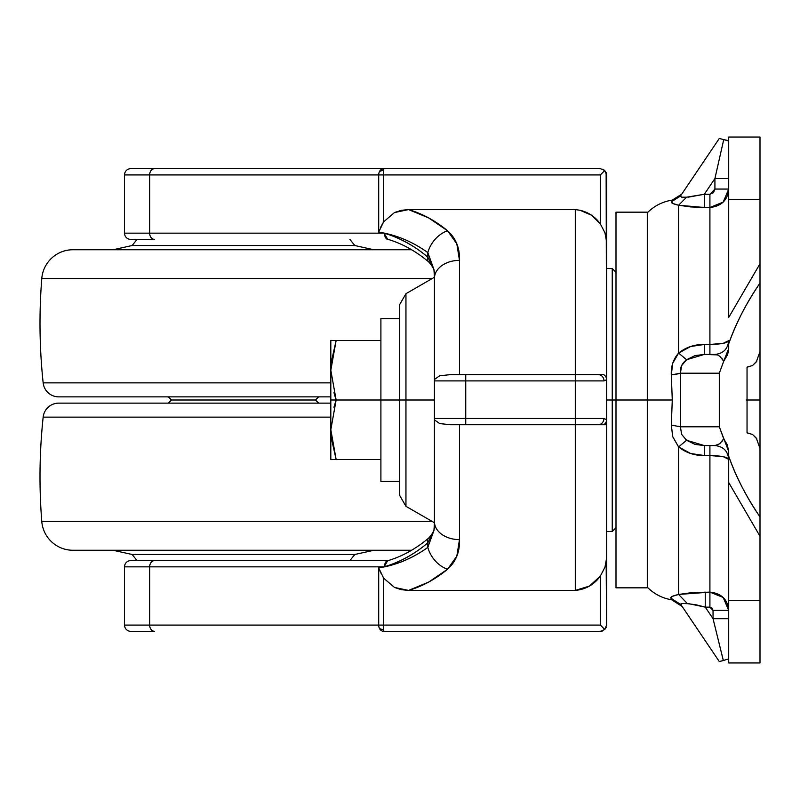 <?xml version="1.0" encoding="UTF-8"?>
<svg xmlns="http://www.w3.org/2000/svg" width="800" height="800" viewBox="0 0 800 800"><rect width="100%" height="100%" fill="white"/><g stroke="black" fill="none" stroke-linecap="round" stroke-linejoin="round"><path stroke-width="1.2" d="M434.43 522.75L405.95 506.3L399.69 495.46L399.69 400L434.43 400L405.95 400L405.95 506.3L405.95 400L405.95 506.3L405.95 400L399.69 400L399.69 495.46L399.69 304.54L405.95 293.7L434.43 277.25M612.24 400L612.24 531.48L612.24 400L606.61 400L606.61 558.09L606.61 400L612.24 400L612.24 531.48L612.24 400L616 400L612.24 400L612.24 268.52L612.24 400M389.63 560.59L130.78 560.59A6.26 6.26 0 0 0 124.52 566.85L149.66 566.85A6.26 4.94 -90 0 1 154.59 560.59L130.78 560.59A6.26 6.26 0 0 0 124.52 566.85L124.52 625.08A6.26 6.26 0 0 0 130.78 631.34L154.59 631.34A6.26 4.94 -90 0 1 149.66 625.08L124.52 625.08L149.66 625.08L149.66 566.85L124.52 566.85L124.52 625.08A6.26 6.26 0 0 0 130.78 631.34L154.59 631.34A6.26 4.94 90 0 1 149.66 625.08L149.66 566.85L384.14 566.85C399.83 562.23 414.39 554.24 427.82 542.86L427.82 547.39C412.51 558.42 396.14 565.25 378.7 567.88L378.7 625.08A6.26 4.94 90 0 0 379.44 628.38A6.26 4.45 0 0 0 383.64 629.53L383.64 625.08L378.7 625.08L378.7 567.88L383.64 578.17L394.48 587.44L408.56 590.42L575.3 590.42C585.81 589.4 594.16 584.62 600.35 576.09L604.95 567.2L606.61 558.09L606.61 625.08L606.15 562.6M388.16 239.41L388.73 239.41C386.56 239.9 385.03 237.81 384.14 233.15L149.66 233.15A6.26 4.94 90 0 0 154.59 239.41L130.78 239.41L154.59 239.41A6.26 4.94 -90 0 1 149.66 233.15L124.52 233.15A6.26 6.26 0 0 0 130.78 239.41A6.26 6.26 0 0 1 124.52 233.15L124.52 174.92A6.26 6.26 0 0 1 130.78 168.66L383.64 168.66L380.55 170.04L379.44 171.62A6.26 4.45 0 0 1 383.64 170.47L383.64 168.66L600.35 168.66L154.59 168.66A6.26 4.94 90 0 0 149.66 174.92L378.7 174.92L378.7 232.12C396.12 234.81 412.5 241.64 427.82 252.61L427.82 257.14C414.39 245.76 399.83 237.77 384.14 233.15L149.66 233.15L149.66 174.92L124.52 174.92L124.52 233.15L149.66 233.15L149.66 174.92L378.7 174.92A6.26 4.94 -90 0 1 379.44 171.62A6.26 4.94 -90 0 1 383.64 168.66L383.64 221.83L383.64 174.92L600.35 174.92L600.35 223.91C595.33 216.86 588.58 212.32 580.1 210.29L575.3 209.58L575.3 374.64L575.3 209.58L408.56 209.58L428.64 217.9L447.57 230.77C455.95 238.29 459.92 248.15 459.48 260.37L459.48 374.64L459.48 260.37A25.04 18.02 180 0 0 434.47 277.48A25.04 18.02 0 0 1 459.48 260.37L456.82 243.85L447.57 230.77A25.04 18.06 125.8 0 0 427.82 252.61C412.5 241.64 396.12 234.81 378.7 232.12L378.7 174.92L600.35 174.92L604.77 170.49L600.35 168.66M606.52 424.73L598.2 424.73L606.52 424.73L606.61 423.55L606.52 424.73M434.43 274.88L434.43 418.47A6.26 6.26 0 0 0 434.62 419.98L439.72 423.59L434.62 419.98L434.43 418.47L465.74 418.47L465.74 380.9L575.3 380.9L575.3 418.47L465.74 418.47L465.74 424.73L450.58 424.73L439.72 423.59L450.58 424.73L575.3 424.73L575.3 590.42L575.3 424.73L598.2 424.73A6.26 5.72 -90 0 0 603.92 418.47L606.61 419.66L606.61 241.91L604.95 232.78L600.35 223.91L591.53 215.21L580.1 210.29L575.3 209.58L408.56 209.58L394.48 212.56L383.64 221.83L378.7 232.12M380.82 573.09L378.7 567.88C396.12 565.19 412.5 558.36 427.82 547.39A25.04 18.06 54.2 0 0 447.57 569.23L428.64 582.1L408.56 590.42L575.3 590.42L589.45 586.08L600.35 576.09L600.35 625.08L383.64 625.08L383.64 578.17L394.48 587.44L401.35 589.68L408.56 590.41C422.32 586.38 435.32 579.32 447.57 569.23L456.82 556.15L459.48 539.63C459.92 551.85 455.95 561.71 447.57 569.23A25.04 18.06 -125.8 0 1 427.82 547.39L433.93 530.56L427.82 547.39L427.82 542.86L433.93 530.56L434.26 527.88M459.48 424.73L459.48 539.63L459.48 424.73M434.43 274.86L434.43 523.88M434.47 522.52A25.04 18.02 0 0 0 459.48 539.63A25.04 18.02 180 0 1 434.47 522.52L433.93 530.56L427.82 542.86A6.26 4.38 -130.3 0 1 428.69 538.1A6.26 4.38 49.7 0 0 427.82 542.86C414.37 554.19 399.81 562.19 384.14 566.85C385.04 562.19 386.57 560.1 388.73 560.59M434.43 525.12L434.62 419.98A6.26 6.26 0 0 1 434.43 418.47L603.92 418.47L606.61 419.66A6.26 6.01 180 0 1 603.71 424.73A6.26 6.01 0 0 0 606.61 419.66L606.61 379.74A6.26 6.01 180 0 0 603.67 374.64L598.27 374.64L603.67 374.64A6.26 6.01 0 0 1 606.61 379.74L604.01 380.9L575.3 380.9L575.3 418.47L603.92 418.47A6.26 5.72 90 0 1 598.2 424.73L575.3 424.73L575.3 418.47L575.3 424.73L465.74 424.73L465.74 380.9L434.43 380.9L434.63 379.35L439.67 375.77L450.37 374.64L598.27 374.64A6.26 5.74 90 0 1 604.01 380.9L606.61 379.74L606.51 374.64M602.74 172.53L600.35 174.92L600.35 223.91L604.95 232.78L606.61 241.91L606.61 174.92A6.26 6.26 0 0 0 606.13 172.53L606.61 375.87M600.35 631.34L383.64 631.34A6.26 4.94 -90 0 1 379.44 628.38A6.26 4.94 -90 0 1 378.7 625.08L149.66 625.08L383.64 625.08L383.64 631.34L600.35 631.34L604.76 629.49L600.35 631.34A6.26 6.26 0 0 0 602.74 630.86M434.4 274.09C434.88 270.65 432.99 266.59 428.72 261.92C415.62 250.98 401.93 243.43 387.62 239.25L384.14 233.15C399.81 237.81 414.37 245.81 427.82 257.14L433.93 269.44L427.82 257.14A6.26 4.38 130.3 0 0 428.7 261.9A6.26 4.38 -49.7 0 1 427.82 257.14L427.82 252.61L433.93 269.44L434.47 277.48M149.66 174.92A6.26 4.94 -90 0 1 154.59 168.66L130.78 168.66A6.26 6.26 0 0 0 124.52 174.92L149.66 174.92M602.74 169.14L604.78 170.5M380.7 227.15L383.64 221.83L394.48 212.56L401.35 210.32L408.56 209.59C422.32 213.62 435.32 220.68 447.57 230.77A25.04 18.06 -54.2 0 0 427.82 252.61L433.93 269.44L434.26 272.12M383.64 174.92L378.7 174.92A6.26 4.94 90 0 1 379.44 171.62A6.26 4.45 180 0 1 383.64 170.47L383.64 174.92M604.95 567.19L600.35 576.09L600.35 625.08L602.74 627.47L600.35 625.08L383.64 625.08L383.64 578.17M606.13 627.47L604.77 629.51L606.61 625.08M383.64 629.53A6.26 4.45 180 0 1 379.44 628.38A6.26 4.94 90 0 0 383.64 631.34L383.64 629.53M388.16 560.59L154.59 560.59A6.26 4.94 90 0 0 149.66 566.85L384.14 566.85L387.62 560.75C401.93 556.57 415.62 549.02 428.71 538.08C433.01 533.36 434.9 529.3 434.4 525.91M405.95 400L405.95 293.7L405.95 400M399.69 481.39L380.9 481.39L380.9 400L399.69 400L399.69 304.54L399.69 400L380.9 400L380.9 481.39L380.9 400L336.13 400L330.82 370.26L330.82 400L336.13 400L330.82 370.26L336.13 340.52L380.9 340.52L330.82 340.52L330.82 370.26L336.13 340.52L330.82 340.52L330.82 429.74L336.13 400L380.9 400L380.9 318.61L399.69 318.61M604.01 380.9A6.26 5.74 -90 0 0 598.27 374.64L575.3 374.64L575.3 380.9L604.01 380.9M575.3 380.9L575.3 374.64L465.74 374.64L465.74 380.9L575.3 380.9M434.63 379.35A6.26 6.26 0 0 0 434.43 380.9L465.74 380.9L465.74 374.64L450.37 374.64L439.67 375.77L434.63 379.35L434.43 380.9A6.26 6.26 0 0 1 434.63 379.35M606.61 174.92L604.76 170.51M602.74 627.47L604.77 629.51M336.13 400L330.82 400L330.82 459.48L380.9 459.48L336.13 459.48L330.82 429.74L330.82 459.48L336.13 459.48L330.82 429.74L336.13 400L333.95 392.71M747.04 432.87L752.57 434.47L756.36 438.17L760 448.49L760 536.23L728.7 482.53L760 536.23L760 600.35L728.7 600.35L728.7 482.53L728.7 662.96L728.7 600.35L760 600.35L760 662.96L760 662.1L760 662.96L728.7 662.96L760 662.96L760 400L746.2 400L760 400L760 137.04L728.7 137.04L760 137.04L760 199.65L728.7 199.65L728.7 137.04L728.7 317.47L728.7 199.65L760 199.65L760 263.77L728.7 317.47L760 263.77L760 351.51L756.36 361.83L752.57 365.53L747.04 367.13L747.04 432.87L747.86 432.87L747.04 432.87L747.04 367.13L747.86 367.13M678.53 446.85L672.73 436.75L671.31 425.08L672.28 400L647.3 400L647.3 587.83L647.3 400L616 400L616 587.83L616 212.17L647.3 212.17L647.3 226.47L647.3 212.17M760 334.11L760 465.89M380.9 400L380.9 318.61L380.9 400M336.12 400.01L333.95 407.29M336.12 340.54L331.23 362.43M331.23 437.57L336.13 459.48M718.72 660.69L680.89 604.6L670.73 598.08C671.99 600.38 671.99 600.38 670.73 598.08L672.28 596.37L671.23 596.9M672.28 596.37L678.61 594.46L678.61 446.93L678.61 594.46L691.15 592.72L709.91 592.13L709.91 455.53L704.31 455.53L690.65 453.5L678.61 446.93L672.77 436.74L671.31 425.08L680.43 426.79L719.3 426.79L719.3 373.21L680.43 373.21L680.43 426.79L681.59 434.31L686.56 440.27L695.08 444.42L704.31 445.57L714.92 445.57L704.31 445.57L704.31 455.53C694.52 455.64 685.95 452.77 678.61 446.93L686.56 440.27L678.61 446.93M616 587.83L616 400L647.3 400L647.3 212.17L647.3 587.83L616 587.83M728.7 348.55L728.7 343.77C735.6 323.9 746.03 303.68 760 283.1C746.91 301.98 736.47 322.2 728.7 343.77L728.31 352L727.24 355.33L723.72 361.23L728.7 348.55M688.55 197.13L704.31 194.27L714.92 178.53L704.31 194.27L709.91 194.27L713.49 192.7L714.92 189.06L714.92 178.53L723.72 139.62L719.3 138.45L718.72 139.31M672.77 203.43L671.31 201.85L680.43 196.07L719.3 138.45L680.43 196.07L681.59 197.17L686.56 197.2L684.84 197.21L686.56 197.2L678.61 205.23L678.61 353.07L690.65 346.5L704.31 344.47L709.91 344.47L709.91 207.5L690.65 206.93L678.61 205.23L672.73 203.45L671.31 201.85C672.61 199.52 672.61 199.52 671.31 201.85C670.92 202.91 673.36 204.04 678.61 205.23L690.65 206.93L704.31 207.5L678.61 205.23L672.84 203.5M760 526.39L760 516.9C746.03 496.32 735.6 476.1 728.7 456.23L728.7 482.53L728.7 451.45L719.3 426.79L719.3 373.21L723.72 361.23L719.78 356.22L717.41 354.88L704.31 354.43L695.08 355.58L686.56 359.73L681.6 365.68L680.43 373.21L719.3 373.21L723.72 361.23L721.74 358.17M713.04 618.68L728.7 618.68L713.04 618.68L705.26 607.14L696.06 604.78L687.46 603.68L682.17 603.51L680.89 604.6L719.3 661.55L723.34 660.53L713.04 618.68L713.04 610.4L713.04 618.68L705.26 607.14L709.91 607.14L712.15 608.12L713.04 610.4L728.7 610.4L723.19 597.48L709.91 592.13L709.91 455.53L723.21 456.67L728.7 459.35C727.75 457.09 721.48 455.81 709.91 455.53L709.91 445.57L709.91 455.53L704.31 455.53L704.31 445.57L686.56 440.27L685.37 439.24M728.7 340.65C727.88 349 723.29 353.59 714.92 354.43L704.31 354.43L704.31 344.47L709.91 344.47L709.91 354.43L709.91 344.47C721.46 344.19 727.72 342.92 728.7 340.65L723.2 343.33L709.91 344.47L709.91 207.5L723.21 202.09L728.7 189.06L714.92 189.06L713.49 192.71M691.14 592.72L678.61 594.46L709.91 592.13C721.47 593.37 727.73 599.47 728.7 610.4L713.04 610.4L709.91 607.14L709.91 592.13L709.91 607.14L705.26 607.14L705.26 592.13L705.26 607.14L689.33 603.8M616 400L616 212.17L616 400M647.3 573.53L647.3 212.81L647.3 400L672.28 400L671.31 374.92L672.73 363.25L678.61 353.07L678.61 205.23L686.56 197.2L704.31 194.27L704.31 207.5L704.31 194.27L709.91 194.27L714.92 189.06L714.92 178.53L728.7 178.53L714.92 178.53L723.73 139.62L719.3 138.45M647.3 400L647.3 212.81L647.3 400M714.92 189.06L728.7 189.06C727.75 200.1 721.48 206.24 709.91 207.5L709.91 194.27L709.91 207.5L704.31 207.5M728.7 659.66L727.12 659.33L723.32 660.54L715.94 630.47M760 351.51L759.64 354.69M756.93 361.02L752.57 365.53M752.57 434.47L756.93 438.98M759.64 445.31L760 448.49M760 516.9C746.91 498.02 736.47 477.8 728.7 456.23L728.7 451.45M719.3 661.55L723.32 660.54M680.89 604.6L682.16 603.51L687.46 603.68L678.61 594.46L687.46 603.68C682.48 603.17 680.29 603.48 680.89 604.6L670.73 598.08C670.35 596.94 672.98 595.74 678.61 594.46L705.26 592.13M727.11 659.33L728.27 659.25M680.74 603.98L682.04 603.52M682.18 603.51L685.41 603.6M687.46 603.68L689.54 603.82M670.73 598.08C671.98 600.36 671.98 600.36 670.73 598.08M728.7 662.24L728.7 660.33M760 659.51L760 662.1M728.7 459.35C727.88 451 723.29 446.41 714.92 445.57L719.78 443.78L723.72 438.77L719.3 426.79L680.43 426.79L671.31 425.08L672.28 400L671.31 374.92C670.92 366.26 673.36 358.97 678.61 353.07C685.95 347.23 694.52 344.36 704.31 344.47L704.31 354.43L686.56 359.73L678.61 353.07L686.56 359.73C681.9 363.38 679.86 367.87 680.43 373.21L671.31 374.92A13.77 1.94 -5.5 0 0 680.43 373.21L680.43 426.79M721.74 441.83L723.72 438.77L727.23 444.65L728.69 451.23M717.41 167.52L719.78 157.03M728.67 140.65L723.72 139.62L728.31 140.87M680.43 196.07L671.31 201.85M760 140.23L760 137.9M728.7 139.67L728.7 137.76M760 264.8L760 273.61M354.82 245.52L132.13 245.52L113.18 249.74L132.13 245.52L137.04 239.41L132.13 245.52L354.82 245.52L349.91 239.41L354.82 245.52L373.78 249.74L354.82 245.52M349.91 560.59L354.82 554.48L373.18 550.43L113.78 550.43L132.13 554.48L137.04 560.59L132.13 554.48L354.82 554.48L349.91 560.59L168.22 560.59M113.18 550.26A6.26 6.26 0 0 0 113.78 550.43L373.18 550.43A6.26 6.26 0 0 0 373.78 550.26A6.26 6.26 0 0 1 373.18 550.43L354.82 554.48L132.13 554.48L113.78 550.43A6.26 6.26 0 0 1 113.18 550.26M432.17 521.44L41.78 521.44A31.3 31.3 0 0 0 72.98 550.26L411.6 550.26L72.98 550.26A31.3 31.3 0 0 1 41.78 521.44L432.17 521.44M330.82 417.13L43.16 417.13A563.48 563.48 0 0 0 41.78 521.44A563.48 563.48 0 0 1 43.16 417.13L330.82 417.13M330.82 403.13L58.72 403.13A15.65 15.65 0 0 0 43.16 417.13A15.65 15.65 0 0 1 58.72 403.13L330.82 403.13M315.48 400L171.48 400L168.35 403.13L171.48 400L315.48 400L318.61 396.87L315.48 400L318.61 403.13L315.48 400M168.35 396.87L171.48 400L168.35 396.87M330.82 382.87L43.16 382.87A15.65 15.65 0 0 0 58.72 396.87L330.82 396.87L58.72 396.87A15.65 15.65 0 0 1 43.16 382.87L330.82 382.87M432.17 278.56L41.78 278.56A563.48 563.48 0 0 0 43.16 382.87A563.48 563.48 0 0 1 41.78 278.56L432.17 278.56M411.6 249.74L72.98 249.74A31.3 31.3 0 0 0 41.78 278.56A31.3 31.3 0 0 1 72.98 249.74L411.6 249.74M616 527.72L612.24 531.48L606.61 531.48M606.61 268.52L612.24 268.52L616 272.28M647.3 587.19C654.08 594 662.2 598.2 671.67 599.8L682.17 606.5M672.28 200.11C662.57 201.62 654.24 205.85 647.3 212.81M672.27 200.12L681.7 194.19"/></g></svg>
